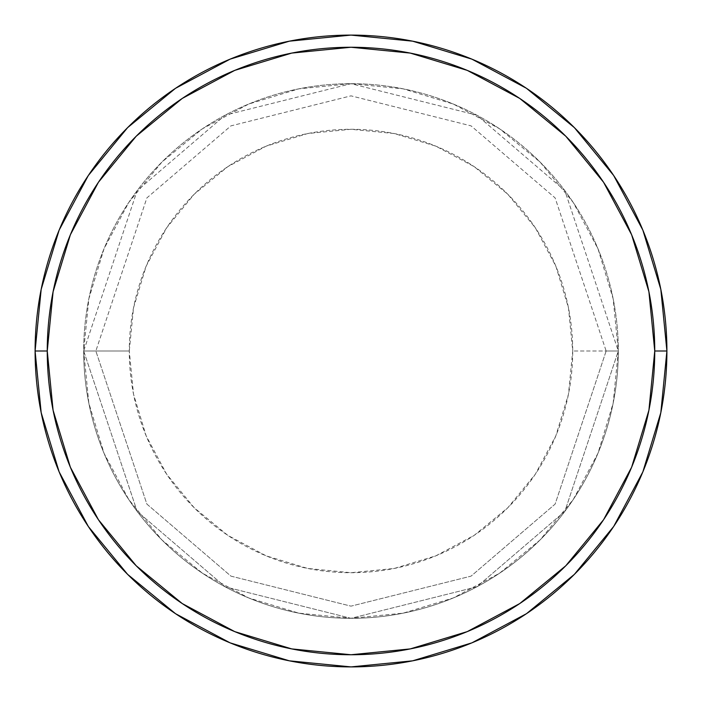 <?xml version="1.0" encoding="UTF-8"?>
<svg xmlns="http://www.w3.org/2000/svg" width="702" height="702" viewBox="0 0 702 702"><rect width="100%" height="100%" fill="white"/><g stroke="black" fill="none" stroke-linecap="round" stroke-linejoin="round"><path stroke-width="0.53" stroke-dasharray="3.51 2.63" d="M95.849 351L83.696 351L137.162 511.381L225.21 586.854L351 618.304L476.79 586.854L564.838 511.381L618.304 351L606.151 351L555.124 504.089L471.068 576.131L351 606.151L230.932 576.131L146.876 504.089L95.849 351L146.876 504.089L230.932 576.131L351 606.151L471.068 576.131L555.124 504.089L606.151 351L618.304 351L564.838 511.381L476.79 586.854L351 618.304L225.21 586.854L137.162 511.381L83.696 351L95.849 351L83.696 351A267.304 267.304 0 0 1 351 83.696A267.304 267.304 0 0 1 618.304 351L572.718 351A221.718 221.718 0 0 0 351 129.282A221.718 221.718 0 0 0 129.282 351L83.696 351A267.304 267.304 0 0 1 351 83.696A267.304 267.304 0 0 1 618.304 351A267.304 267.304 0 0 0 351 83.696A267.304 267.304 0 0 0 83.696 351L88.838 403.15L104.045 453.29L128.747 499.508L161.986 540.013L202.492 573.253L248.71 597.955L298.85 613.162L351 618.304L403.15 613.162L453.29 597.955L499.508 573.253L540.013 540.013L573.253 499.508L597.955 453.29L613.162 403.15L618.304 351L613.162 298.85L597.955 248.71L573.253 202.492L540.013 161.986L499.508 128.747L453.29 104.045L403.15 88.838L351 83.696L298.85 88.838L248.71 104.045L202.492 128.747L161.986 161.986L128.747 202.492L104.045 248.71L88.838 298.85L83.696 351A267.304 267.304 0 0 0 351 618.304A267.304 267.304 0 0 0 618.304 351A267.304 267.304 0 0 1 351 618.304A267.304 267.304 0 0 1 83.696 351L129.282 351L133.538 307.748L146.156 266.155L166.646 227.817L194.217 194.217L227.817 166.646L266.155 146.156L307.748 133.538L351 129.282L394.252 133.538L435.845 146.156L474.183 166.646L507.783 194.217L535.354 227.817L555.844 266.155L568.462 307.748L572.718 351L568.462 394.252L555.844 435.845L535.354 474.183L507.783 507.783L474.183 535.354L435.845 555.844L394.252 568.462L351 572.718L307.748 568.462L266.155 555.844L227.817 535.354L194.217 507.783L166.646 474.183L146.156 435.845L133.538 394.252L129.282 351A221.718 221.718 0 0 0 351 572.718A221.718 221.718 0 0 0 572.718 351L618.304 351A267.304 267.304 0 0 1 351 618.304A267.304 267.304 0 0 1 83.696 351L137.162 190.619L225.21 115.146L351 83.696L476.79 115.146L564.838 190.619L618.304 351L606.151 351L555.124 197.911L471.068 125.869L351 95.849L230.932 125.869L146.876 197.911L95.849 351L146.876 197.911L230.932 125.869L351 95.849L471.068 125.869L555.124 197.911L606.151 351L618.304 351L564.838 190.619L476.79 115.146L351 83.696L225.21 115.146L137.162 190.619L83.696 351L95.849 351M666.9 351A315.9 315.9 0 0 0 351 35.1A315.9 315.9 0 0 0 35.1 351A315.9 315.9 0 0 0 351 666.9A315.9 315.9 0 0 0 666.9 351L666.9 350.895"/><path stroke-width="1.05" d="M35.1 351A315.9 315.9 0 0 0 351 666.9A315.9 315.9 0 0 0 666.9 351L654.747 351A303.747 303.747 0 0 1 351 654.747A303.747 303.747 0 0 1 47.253 351L53.089 410.258L70.376 467.242L98.438 519.752L136.214 565.786L182.248 603.562L234.758 631.624L291.742 648.911L351 654.747L410.258 648.911L467.242 631.624L519.752 603.562L565.786 565.786L603.562 519.752L631.624 467.242L648.911 410.258L654.747 351L648.911 291.742L631.624 234.758L603.562 182.248L565.786 136.214L519.752 98.438L467.242 70.376L410.258 53.089L351 47.253L291.742 53.089L234.758 70.376L182.248 98.438L136.214 136.214L98.438 182.248L70.376 234.758L53.089 291.742L47.253 351L35.1 351L47.253 351A303.747 303.747 0 0 1 351 47.253A303.747 303.747 0 0 1 654.747 351L666.9 351A315.9 315.9 0 0 0 351 35.1A315.9 315.9 0 0 0 35.1 351A315.9 315.9 0 0 1 351 35.1A315.9 315.9 0 0 1 666.9 351A315.9 315.9 0 0 1 351 666.9A315.9 315.9 0 0 1 35.1 351L41.172 289.373L59.144 230.107L88.276 175.579M88.338 175.491L127.624 127.624L175.412 88.399M175.491 88.338L230.107 59.144L289.373 41.172L350.895 35.1M351 35.1L412.627 41.172L471.893 59.144L526.421 88.276M526.509 88.338L574.376 127.624L613.601 175.412M613.662 175.491L642.856 230.107L660.828 289.373L666.9 350.895M666.9 351L660.828 412.627L642.856 471.893L613.723 526.421M613.662 526.509L574.376 574.376L526.588 613.601M526.509 613.662L471.893 642.856L412.627 660.828L351.105 666.9M351 666.9L289.373 660.828L230.107 642.856L175.579 613.723M175.491 613.662L127.624 574.376L88.399 526.588M88.338 526.509L59.144 471.893L41.172 412.627L35.1 351.105"/></g></svg>
